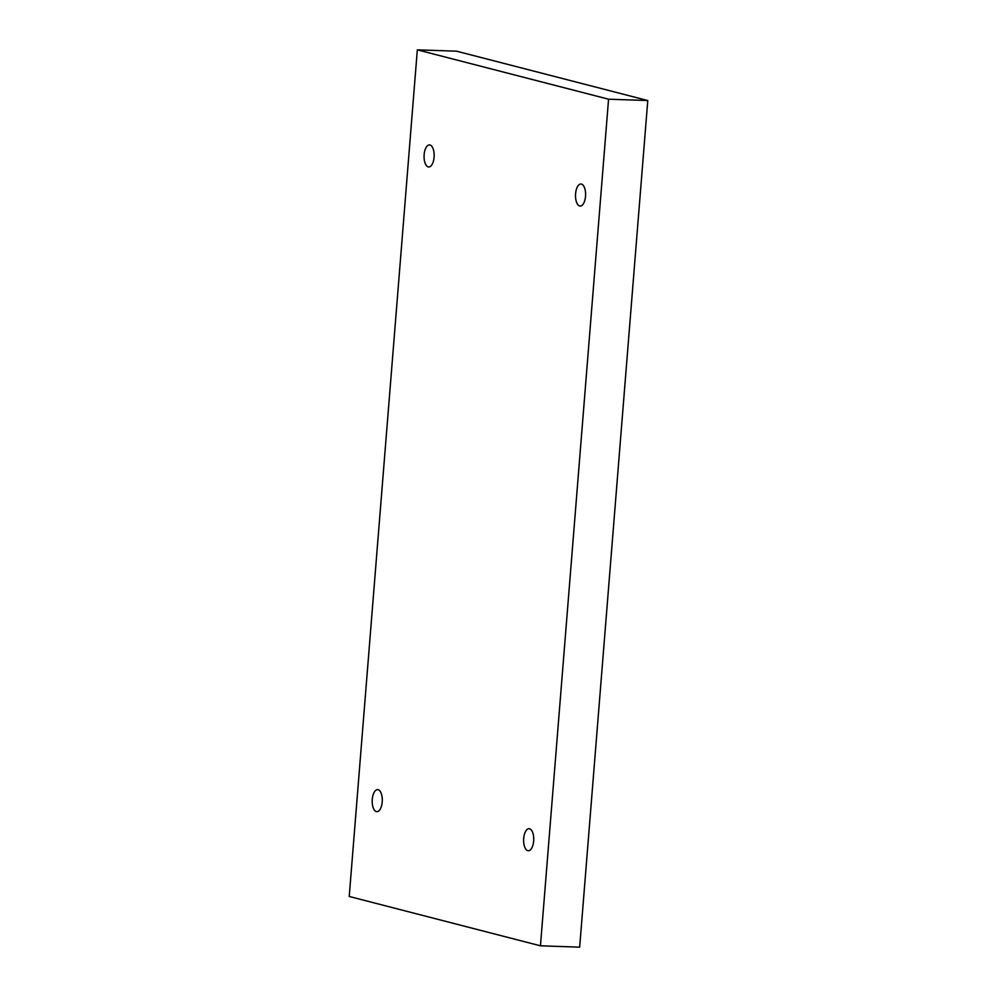 <?xml version="1.0" encoding="UTF-8"?>
<svg xmlns="http://www.w3.org/2000/svg" width="997" height="997" viewBox="0 0 997 997"><rect width="100%" height="100%" fill="white"/><g stroke="black" fill="none" stroke-linecap="round" stroke-linejoin="round"><path stroke-width="1.5" d="M608.569 99.201L540.449 945.817L349.224 896.465L417.332 49.85L608.569 99.201L647.776 100.535L579.668 947.15L540.449 945.817M529.557 828.781A11.029 5.035 91.9 0 1 533.694 840.446A11.029 5.035 91.9 0 1 528.31 850.74A11.029 5.035 91.9 0 1 523.637 839.549A11.029 5.035 91.9 0 1 529.058 828.706A11.029 5.035 91.9 0 1 529.557 828.781M581.425 184.084A11.029 5.035 91.9 0 1 585.563 195.761A11.029 5.035 91.9 0 1 580.179 206.055A11.029 5.035 91.9 0 1 575.518 194.851A11.029 5.035 91.9 0 1 580.927 184.009A11.029 5.035 91.9 0 1 581.425 184.084M429.994 145.001A11.029 5.035 91.9 0 1 434.119 156.679A11.029 5.035 91.9 0 1 428.735 166.973A11.029 5.035 91.9 0 1 424.074 155.781A11.029 5.035 91.9 0 1 429.483 144.926A11.029 5.035 91.9 0 1 429.994 145.001M378.125 789.699A11.029 5.035 91.9 0 1 382.25 801.376A11.029 5.035 91.9 0 1 376.866 811.67A11.029 5.035 91.9 0 1 372.205 800.466A11.029 5.035 91.9 0 1 377.614 789.624A11.029 5.035 91.9 0 1 378.125 789.699M647.776 100.535L456.551 51.183L417.332 49.85"/></g></svg>

